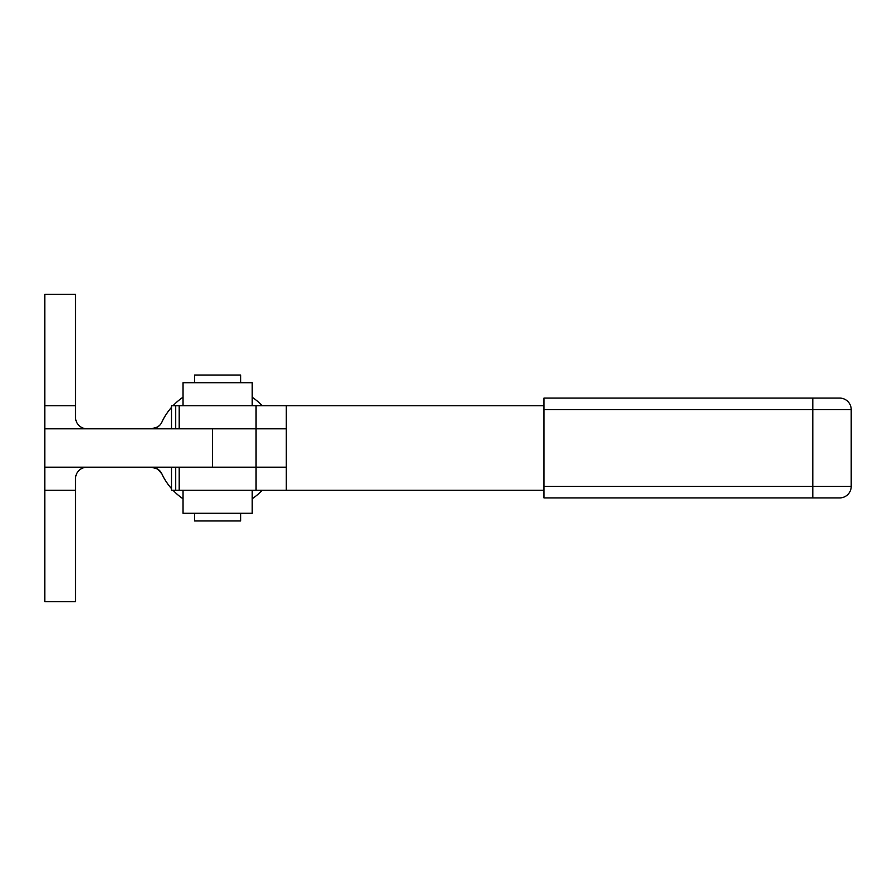 <?xml version="1.0" encoding="UTF-8"?>
<svg xmlns="http://www.w3.org/2000/svg" width="896" height="896" viewBox="0 0 896 896"><rect width="100%" height="100%" fill="white"/><g stroke="black" fill="none" stroke-linecap="round" stroke-linejoin="round"><path stroke-width="1.34" d="M179.2 405.765L179.2 428.803L255.998 428.803L255.998 405.765L171.517 405.765L171.517 428.803M171.517 467.197L171.517 490.235L179.2 490.235L179.2 467.197L255.998 467.197L44.8 467.197L44.8 405.765L75.522 405.765L75.522 294.403L44.8 294.403L44.8 405.765M543.995 405.765L255.998 405.765M179.2 490.235L255.998 490.235L255.998 428.803L286.238 428.803L286.238 405.765M255.998 490.235L286.238 490.235L286.238 467.197L255.998 467.197M286.238 467.197L286.238 428.803M286.238 490.235L543.995 490.235M252.157 498.803A61.443 61.443 0 0 0 262.214 490.235M262.214 405.765A61.443 61.443 0 0 0 252.157 397.197M255.998 428.803L44.8 428.803M157.618 469.011L151.424 467.197A11.525 11.525 0 0 1 161.874 473.872L157.618 469.011M152.387 467.242L151.424 467.197M87.035 428.803A11.525 11.525 0 0 1 75.522 417.278L75.522 405.765M44.8 467.197L44.8 601.597L75.522 601.597L75.522 478.722A11.525 11.525 0 0 1 87.035 467.197M171.517 407.366A61.443 61.443 0 0 0 161.874 422.128A11.525 11.525 0 0 1 151.424 428.803L157.618 426.989L159.734 425.264M161.874 473.872A61.443 61.443 0 0 0 171.517 488.634M172.984 490.235A61.443 61.443 0 0 0 183.042 498.803M183.042 397.197A61.443 61.443 0 0 0 172.984 405.765M44.8 490.235L75.522 490.235M240.643 513.285L240.643 520.957L194.555 520.957L194.555 513.285M194.555 382.715L194.555 375.043L240.643 375.043L240.643 382.715M252.157 490.235L252.157 513.285L183.042 513.285L183.042 490.235M252.157 405.765L252.157 382.715L183.042 382.715L183.042 405.765M839.675 398.082L812.795 398.082L839.675 398.082A11.525 11.525 0 0 1 851.2 409.595L851.2 486.405A11.525 11.525 0 0 1 839.675 497.918L812.795 497.918L839.675 497.918M851.2 486.405L812.795 486.405L812.795 398.082L543.995 398.082L543.995 409.595L851.2 409.595M543.995 494.547L543.995 497.918L812.795 497.918L812.795 486.405L543.995 486.405L543.995 494.547M543.995 486.405L543.995 409.595M175.706 490.235L175.706 467.197M175.706 428.803L175.706 405.765M212.453 467.197L212.453 428.803"/></g></svg>
